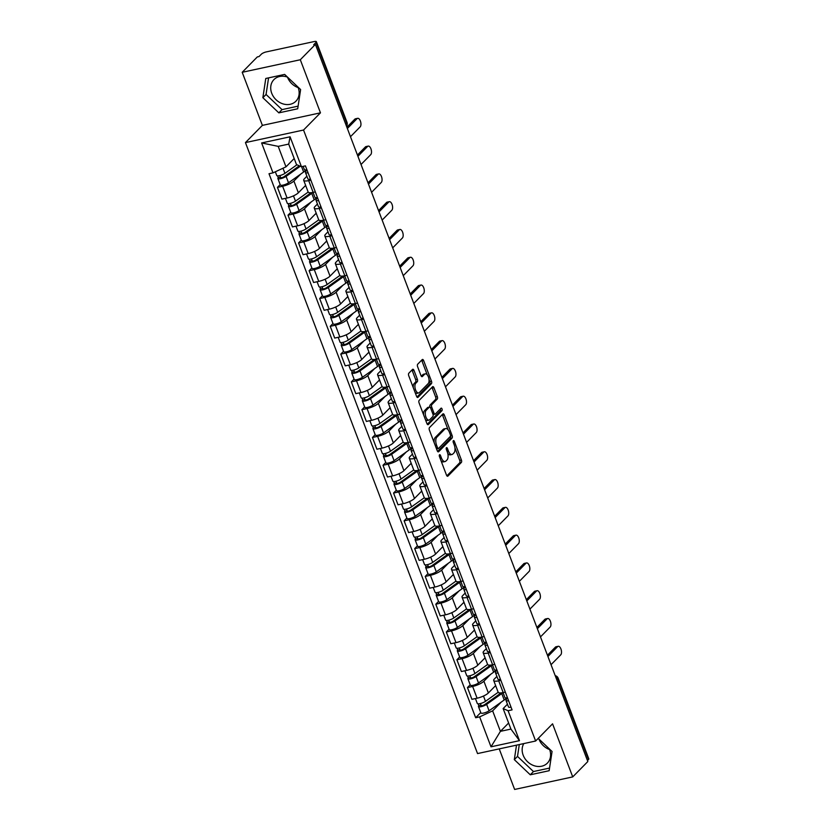 <?xml version="1.0" encoding="UTF-8"?>
<svg xmlns="http://www.w3.org/2000/svg" width="831" height="831" viewBox="0 0 831 831"><rect width="100%" height="100%" fill="white"/><g stroke="black" fill="none" stroke-linecap="round" stroke-linejoin="round"><path stroke-width="1.25" d="M439.506 454.796A1.361 0.654 77.8 0 0 439.443 456.551L446.496 475.124A1.942 0.935 77.8 0 0 447.66 476.267A1.942 0.935 77.8 0 0 447.909 476.111L461.319 462.483A1.942 0.935 77.8 0 0 461.402 459.979L454.339 441.396A1.361 0.654 77.8 0 0 453.539 440.596A1.361 0.654 77.8 0 0 453.352 440.7A1.361 0.654 77.8 0 0 453.3 442.456L454.214 444.865A6.201 2.981 77.8 0 1 453.955 452.885L452.833 454.017A6.201 2.981 77.8 0 1 452.022 454.484A6.201 2.981 77.8 0 1 448.325 450.849L447.41 448.439A1.361 0.654 77.8 0 0 446.611 447.649A1.361 0.654 77.8 0 0 446.424 447.753A1.361 0.654 77.8 0 0 446.372 449.498L447.286 451.908A6.201 2.981 77.8 0 1 447.026 459.927L445.915 461.06A6.201 2.981 77.8 0 1 445.094 461.527A6.201 2.981 77.8 0 1 441.396 457.891L440.482 455.481A1.361 0.654 77.8 0 0 439.682 454.692A1.361 0.654 77.8 0 0 439.506 454.796M549.623 749.562A15.405 12.891 44.5 0 1 538.955 739.123A15.405 12.891 44.5 0 1 538.914 739.029M549.374 748.939A15.405 12.891 44.5 0 1 549.592 749.469A15.405 12.891 44.5 0 1 547.359 763.128A15.405 12.891 44.5 0 1 523.166 755.182A15.405 12.891 44.5 0 1 523.8 743.579M298.173 87.629A15.405 12.891 44.5 0 1 287.505 77.19A15.405 12.891 44.5 0 1 287.474 77.096M297.934 87.006A15.405 12.891 44.5 0 1 298.142 87.535A15.405 12.891 44.5 0 1 295.919 101.195A15.405 12.891 44.5 0 1 271.716 93.238A15.405 12.891 44.5 0 1 273.95 79.589A15.405 12.891 44.5 0 1 287.505 77.106M413.994 370.387A1.942 0.935 77.8 0 0 412.841 369.244A1.942 0.935 77.8 0 0 412.581 369.39L408.821 373.223A1.942 0.935 77.8 0 0 408.738 375.726L416.58 396.356A1.942 0.935 77.8 0 0 417.733 397.498A1.942 0.935 77.8 0 0 417.993 397.343L431.393 383.714A1.942 0.935 77.8 0 0 431.476 381.211L423.644 360.571A1.942 0.935 77.8 0 0 422.491 359.439A1.942 0.935 77.8 0 0 422.231 359.584L417.692 364.207A1.942 0.935 77.8 0 0 417.609 366.71L420.964 375.539A1.942 0.935 77.8 0 0 422.117 376.682A1.942 0.935 77.8 0 0 422.366 376.526L424.62 374.241A5.183 2.493 77.8 0 1 425.306 373.846A5.183 2.493 77.8 0 1 428.64 377.627A5.183 2.493 77.8 0 1 428.173 383.59L419.354 392.575A5.183 2.493 77.8 0 1 418.668 392.959A5.183 2.493 77.8 0 1 415.334 389.188A5.183 2.493 77.8 0 1 415.801 383.216L417.266 381.72A1.942 0.935 77.8 0 0 417.349 379.216L413.994 370.387L412.301 370.751A1.942 0.935 77.8 0 0 411.927 370.055M303.544 130.031L320.465 112.829L300.303 59.749L315.406 44.386L587.829 761.539L572.725 776.902L552.563 723.822L535.631 741.023L303.544 130.031L245.446 142.589L477.545 753.572L535.631 741.023M429.482 427.591A1.942 0.935 77.8 0 0 429.398 430.105L437.231 450.734A1.942 0.935 77.8 0 0 438.394 451.867A1.942 0.935 77.8 0 0 438.643 451.721L452.054 438.093A1.942 0.935 77.8 0 0 452.137 435.579L444.294 414.949A1.942 0.935 77.8 0 0 443.141 413.817A1.942 0.935 77.8 0 0 442.892 413.963L429.482 427.591M426.905 423.54L419.073 402.91A1.942 0.935 77.8 0 1 419.146 400.407L432.556 386.768A1.942 0.935 77.8 0 1 432.816 386.623A1.942 0.935 77.8 0 1 433.969 387.765L437.324 396.595A1.942 0.935 77.8 0 1 437.241 399.098L431.808 404.624A1.942 0.935 77.8 0 0 431.725 407.138L433.948 412.997A1.942 0.935 77.8 0 0 435.101 414.129A1.942 0.935 77.8 0 0 435.361 413.983L441.022 408.229A1.361 0.654 77.8 0 1 441.199 408.125A1.361 0.654 77.8 0 1 442.071 409.112A1.361 0.654 77.8 0 1 441.947 410.67L428.318 424.537A1.942 0.935 77.8 0 1 428.058 424.683A1.942 0.935 77.8 0 1 426.905 423.54M537.906 738.717A15.405 12.891 44.5 0 1 538.955 739.05M300.303 59.749L242.205 72.297L257.309 56.934L259.002 56.57L261.36 54.181A3.947 1.039 -20.8 0 1 266.263 51.906L314.191 41.55A3.947 1.039 -20.8 0 1 316.372 41.695L347.026 122.386A3.947 1.039 159.2 0 1 346.714 123.05L316.06 42.36A3.947 1.039 -20.8 0 0 316.372 41.695M499.223 748.887L514.628 789.45L572.725 776.902M242.205 72.297L262.378 125.377L245.446 142.589M315.406 44.386L313.713 44.749L316.06 42.36M556.801 679.872L557.83 678.823A3.947 1.039 159.2 0 0 558.141 678.148L588.795 758.848A3.947 1.039 159.2 0 1 588.483 759.513L557.83 678.823A3.947 3.303 -135.5 0 0 555.44 676.289M587.455 760.562L588.483 759.513M500.854 680.35L498.704 680.818A9.089 2.4 159.2 0 1 493.697 680.496L498.164 692.244A9.089 2.4 -20.8 0 0 503.171 692.566L505.321 692.109M490.737 674.263L483.902 681.212A9.089 2.4 159.2 0 1 472.621 686.448L477.087 698.206A9.089 2.4 -20.8 0 0 488.368 692.971L495.64 685.585M477.087 698.206L471.925 699.318L467.458 687.569L470.19 684.786M493.697 680.496A9.089 2.4 159.2 0 1 494.403 678.948L496.896 676.424M472.621 686.448L467.458 687.569M490.3 652.564L488.15 653.021A9.089 2.4 159.2 0 1 483.143 652.699L487.61 664.457A9.089 2.4 -20.8 0 0 492.617 664.779L494.767 664.322M459.636 656.989L456.905 659.772L461.371 671.531L466.534 670.42A9.089 2.4 -20.8 0 0 477.815 665.184L485.086 657.799M483.143 652.699A9.089 2.4 159.2 0 1 483.85 651.161L486.332 648.627M480.183 646.476L473.348 653.426A9.089 2.4 159.2 0 1 462.067 658.661L456.905 659.772M479.747 624.777L477.596 625.234A9.089 2.4 159.2 0 1 472.59 624.912L477.056 636.671A9.089 2.4 -20.8 0 0 482.063 636.993L484.213 636.525M449.083 629.202L446.34 631.986L450.807 643.745L455.98 642.633A9.089 2.4 -20.8 0 0 467.261 637.398L474.522 630.012M472.59 624.912A9.089 2.4 159.2 0 1 473.296 623.375L475.779 620.84M469.629 618.69L462.794 625.639A9.089 2.4 159.2 0 1 451.513 630.874L446.34 631.986M469.193 596.98L467.043 597.447A9.089 2.4 159.2 0 1 462.036 597.125L466.503 608.884A9.089 2.4 -20.8 0 0 471.509 609.206L473.66 608.739M438.529 601.415L435.787 604.199L440.253 615.958L445.426 614.836A9.089 2.4 -20.8 0 0 456.707 609.611L463.968 602.215M462.036 597.125A9.089 2.4 159.2 0 1 462.742 595.578L465.225 593.054M459.076 590.903L452.241 597.853A9.089 2.4 159.2 0 1 440.96 603.088L435.787 604.199M458.639 569.193L456.479 569.661A9.089 2.4 159.2 0 1 451.482 569.339L455.949 581.098A9.089 2.4 -20.8 0 0 460.945 581.42L463.096 580.952M427.975 573.629L425.233 576.413L429.7 588.171L434.862 587.05A9.089 2.4 -20.8 0 0 446.143 581.814L453.414 574.429M451.482 569.339A9.089 2.4 159.2 0 1 452.178 567.791L454.671 565.267M448.511 563.117L441.687 570.066A9.089 2.4 159.2 0 1 430.396 575.291L425.233 576.413M448.075 541.407L445.925 541.874A9.089 2.4 159.2 0 1 440.918 541.552L445.385 553.301A9.089 2.4 -20.8 0 0 450.392 553.633L452.542 553.166M417.411 545.842L414.679 548.626L419.146 560.374L424.309 559.263A9.089 2.4 -20.8 0 0 435.589 554.028L442.861 546.642M440.918 541.552A9.089 2.4 159.2 0 1 441.625 540.005L444.118 537.48M437.958 535.32L431.123 542.269A9.089 2.4 159.2 0 1 419.842 547.504L414.679 548.626M437.522 513.62L435.371 514.088A9.089 2.4 159.2 0 1 430.365 513.755L434.831 525.514A9.089 2.4 -20.8 0 0 439.838 525.836L441.988 525.379M406.858 518.045L404.126 520.829L408.592 532.588L413.755 531.476A9.089 2.4 -20.8 0 0 425.036 526.241L432.307 518.856M430.365 513.755A9.089 2.4 159.2 0 1 431.071 512.218L433.553 509.694M427.404 507.533L420.569 514.482A9.089 2.4 159.2 0 1 409.288 519.718L404.126 520.829M426.968 485.834L424.818 486.291A9.089 2.4 159.2 0 1 419.811 485.969L424.277 497.727A9.089 2.4 -20.8 0 0 429.284 498.049L431.434 497.582M396.304 490.259L393.562 493.043L398.028 504.801L403.201 503.69A9.089 2.4 -20.8 0 0 414.482 498.455L421.743 491.069M419.811 485.969A9.089 2.4 159.2 0 1 420.517 484.431L423 481.897M416.85 479.747L410.015 486.696A9.089 2.4 159.2 0 1 398.735 491.931L393.562 493.043M416.414 458.037L414.264 458.504A9.089 2.4 159.2 0 1 409.257 458.182L413.724 469.941A9.089 2.4 -20.8 0 0 418.72 470.263L420.881 469.795M385.75 462.472L383.008 465.256L387.475 477.015L392.637 475.893A9.089 2.4 -20.8 0 0 403.928 470.668L411.189 463.272M409.257 458.182A9.089 2.4 159.2 0 1 409.963 456.635L412.446 454.11M406.297 451.96L399.462 458.909A9.089 2.4 159.2 0 1 388.181 464.145L383.008 465.256M405.85 430.25L403.7 430.718A9.089 2.4 159.2 0 1 398.703 430.396L403.17 442.154A9.089 2.4 -20.8 0 0 408.166 442.476L410.317 442.009M375.197 434.686L372.454 437.47L376.921 449.228L382.083 448.106A9.089 2.4 -20.8 0 0 393.364 442.881L400.635 435.486M398.703 430.396A9.089 2.4 159.2 0 1 399.399 428.848L401.892 426.324M395.733 424.174L388.898 431.123A9.089 2.4 159.2 0 1 377.617 436.348L372.454 437.47M395.296 402.464L393.146 402.931A9.089 2.4 159.2 0 1 388.139 402.609L392.606 414.368A9.089 2.4 -20.8 0 0 397.613 414.69L399.763 414.222M364.632 406.899L361.901 409.683L366.367 421.442L371.53 420.32A9.089 2.4 -20.8 0 0 382.811 415.085L390.082 407.699M388.139 402.609A9.089 2.4 159.2 0 1 388.846 401.061L391.339 398.537M385.179 396.377L378.344 403.336A9.089 2.4 159.2 0 1 367.063 408.561L361.901 409.683M384.743 374.677L382.592 375.145A9.089 2.4 159.2 0 1 377.586 374.823L382.052 386.571A9.089 2.4 -20.8 0 0 387.059 386.893L389.209 386.436M354.079 379.113L351.347 381.896L355.813 393.645L360.976 392.533A9.089 2.4 -20.8 0 0 372.257 387.298L379.518 379.912M377.586 374.823A9.089 2.4 159.2 0 1 378.292 373.275L380.775 370.751M374.625 368.59L367.79 375.539A9.089 2.4 159.2 0 1 356.509 380.775L351.347 381.896M374.189 346.891L372.039 347.348A9.089 2.4 159.2 0 1 367.032 347.026L371.499 358.784A9.089 2.4 -20.8 0 0 376.505 359.106L378.656 358.649M343.525 351.316L340.783 354.099L345.249 365.858L350.422 364.747A9.089 2.4 -20.8 0 0 361.703 359.511L368.964 352.126M367.032 347.026A9.089 2.4 159.2 0 1 367.738 345.488L370.221 342.954M364.071 340.803L357.237 347.753A9.089 2.4 159.2 0 1 345.956 352.988L340.783 354.099M363.635 319.104L361.485 319.561A9.089 2.4 159.2 0 1 356.478 319.239L360.945 330.998A9.089 2.4 -20.8 0 0 365.941 331.32L368.102 330.852M332.971 323.529L330.229 326.313L334.696 338.072L339.858 336.96A9.089 2.4 -20.8 0 0 351.149 331.725L358.41 324.339M356.478 319.239A9.089 2.4 159.2 0 1 357.185 317.702L359.667 315.167M353.518 313.017L346.683 319.966A9.089 2.4 159.2 0 1 335.402 325.201L330.229 326.313M353.071 291.307L350.921 291.774A9.089 2.4 159.2 0 1 345.925 291.452L350.391 303.211A9.089 2.4 -20.8 0 0 355.388 303.533L357.538 303.066M322.418 295.743L319.675 298.526L324.142 310.285L329.305 309.163A9.089 2.4 -20.8 0 0 340.585 303.938L347.857 296.542M345.925 291.452A9.089 2.4 159.2 0 1 346.62 289.905L349.113 287.381M342.954 285.23L336.119 292.18A9.089 2.4 159.2 0 1 324.838 297.415L319.675 298.526M342.517 263.52L340.367 263.988A9.089 2.4 159.2 0 1 335.36 263.666L339.827 275.425A9.089 2.4 -20.8 0 0 344.834 275.747L346.984 275.279M311.854 267.956L309.122 270.74L313.588 282.498L318.751 281.377A9.089 2.4 -20.8 0 0 330.032 276.141L337.303 268.756M335.36 263.666A9.089 2.4 159.2 0 1 336.067 262.118L338.549 259.594M332.4 257.444L325.565 264.393A9.089 2.4 159.2 0 1 314.284 269.618L309.122 270.74M331.964 235.734L329.814 236.201A9.089 2.4 159.2 0 1 324.807 235.879L329.273 247.628A9.089 2.4 -20.8 0 0 334.28 247.96L336.43 247.493M301.3 240.169L298.568 242.953L303.035 254.702L308.197 253.59A9.089 2.4 -20.8 0 0 319.478 248.355L326.739 240.969M324.807 235.879A9.089 2.4 159.2 0 1 325.513 234.332L327.996 231.807M321.846 229.647L315.011 236.596A9.089 2.4 159.2 0 1 303.731 241.831L298.568 242.953M321.41 207.947L319.26 208.415A9.089 2.4 159.2 0 1 314.253 208.082L318.72 219.841A9.089 2.4 -20.8 0 0 323.726 220.163L325.877 219.706M290.746 212.372L288.004 215.156L292.47 226.915L297.643 225.803A9.089 2.4 -20.8 0 0 308.924 220.568L316.185 213.183M314.253 208.082A9.089 2.4 159.2 0 1 314.959 206.545L317.442 204.021M311.293 201.86L304.458 208.81A9.089 2.4 159.2 0 1 293.177 214.045L288.004 215.156M310.856 180.161L308.696 180.618A9.089 2.4 159.2 0 1 303.699 180.296L308.166 192.054A9.089 2.4 -20.8 0 0 313.162 192.376L315.323 191.909M280.192 184.586L277.45 187.37L281.917 199.128L287.079 198.017A9.089 2.4 -20.8 0 0 298.371 192.782L305.631 185.396M303.699 180.296A9.089 2.4 159.2 0 1 304.406 178.758L306.888 176.224M300.739 174.074L293.904 181.023A9.089 2.4 159.2 0 1 282.623 186.258L277.45 187.37M501.301 702.05L492.638 710.858L500.418 731.342L510.92 729.078L503.139 708.583L507.45 704.21M508.614 723.012L500.418 731.342L491.007 746.809L479.643 716.883L492.638 710.858M503.139 708.583L508.094 710.734L519.458 740.66L491.007 746.809M272.994 172.869L261.62 142.942L290.071 136.803L301.445 166.73L296.49 164.58L288.71 144.095L278.208 146.36L285.989 166.844L272.994 172.869L269.005 173.731L475.664 717.745L479.643 716.883M508.094 710.734L512.073 709.882L305.424 165.868L301.445 166.73M516.508 745.158L514.316 759.638L530.282 774.793L549.156 770.711L552.064 751.484L538.239 738.375M320.465 112.829L262.378 125.377M265.775 78.478L262.866 97.705L278.842 112.86L297.706 108.778L300.614 89.551L284.649 74.406L265.775 78.478M285.989 166.844L294.184 158.513M480.754 712.572L475.664 717.745M519.458 740.66L510.92 729.078M288.71 144.095L290.071 136.803M278.208 146.36L261.62 142.942M519.292 744.555L517.505 756.397L533.471 771.552L549.551 768.073M517.505 756.397L514.316 759.638M533.471 771.552L530.282 774.793M268.569 77.875L266.055 94.464L282.021 109.619L298.111 106.139M266.055 94.464L262.866 97.705M282.021 109.619L278.842 112.86M440.981 460.603A6.201 2.981 77.8 0 0 443.401 461.901L445.094 461.527M447.722 453.3A6.201 2.981 77.8 0 0 450.329 454.858L452.022 454.484M446.87 475.82L459.626 462.846A1.942 0.935 77.8 0 0 459.709 460.343L454.931 447.774M448.117 429.845L442.601 415.313A1.942 0.935 77.8 0 0 442.237 414.627M437.605 451.43L450.36 438.456A1.942 0.935 77.8 0 0 450.495 436.098M437.553 447.753A1.361 0.654 77.8 0 0 438.353 448.543A1.361 0.654 77.8 0 0 438.539 448.439L450.309 436.472A1.361 0.654 77.8 0 0 450.36 434.717L449.394 432.182A6.201 2.981 77.8 0 0 445.707 428.547A6.201 2.981 77.8 0 0 444.886 429.014L436.846 437.199A6.201 2.981 77.8 0 0 436.587 445.219L437.553 447.753L436.213 448.034M445.707 428.547L444.014 428.91A6.201 2.981 77.8 0 0 443.193 429.378L444.886 429.014M434.177 442.674A6.201 2.981 77.8 0 1 435.153 437.563L443.193 429.378M429.907 407.128A1.942 0.935 77.8 0 1 430.115 404.998L435.548 399.462A1.942 0.935 77.8 0 0 435.631 396.958L432.276 388.129A1.942 0.935 77.8 0 0 431.902 387.433M433.024 414.42A1.942 0.935 77.8 0 0 433.408 414.492L435.101 414.129M427.279 424.236L440.253 411.044A1.361 0.654 77.8 0 0 440.212 409.049M426.158 410.369A5.183 2.493 77.8 0 0 425.701 416.331A5.183 2.493 77.8 0 0 429.035 420.112A5.183 2.493 77.8 0 0 429.71 419.717L432.826 416.56A1.942 0.935 77.8 0 0 432.909 414.056L430.676 408.198A1.942 0.935 77.8 0 0 429.523 407.055A1.942 0.935 77.8 0 0 429.274 407.2L426.158 410.369L424.464 410.732A5.183 2.493 77.8 0 0 423.644 414.96M425.337 419.426A5.183 2.493 77.8 0 0 427.342 420.476L429.035 420.112M428.121 407.45A1.942 0.935 77.8 0 0 427.83 407.419A1.942 0.935 77.8 0 0 427.581 407.574L429.274 407.2M424.464 410.732L427.581 407.574M413.256 387.61A5.183 2.493 77.8 0 1 414.098 383.579L415.573 382.083A1.942 0.935 77.8 0 0 415.656 379.58L412.301 370.751M415.074 392.388A5.183 2.493 77.8 0 0 416.975 393.333L418.668 392.959M425.306 373.846L423.613 374.21A5.183 2.493 77.8 0 0 422.927 374.604L424.62 374.241M421.327 376.235L422.927 374.604M427.207 374.791L421.951 360.945A1.942 0.935 77.8 0 0 421.577 360.249M416.944 397.052L429.7 384.078A1.942 0.935 77.8 0 0 429.783 381.574L429.025 379.559M498.185 692.275L485.491 701.333A4.934 1.298 159.2 0 1 480.567 703.504A4.934 1.298 159.2 0 1 477.295 703.462L475.436 698.559M495.743 685.866L494.455 686.78M500.948 692.919A9.286 2.451 159.2 0 1 499.898 693.771L484.785 704.553A2.368 0.623 159.2 0 1 482.416 705.602A2.368 0.623 159.2 0 1 480.837 705.581A2.368 0.623 159.2 0 1 481.024 705.176L480.411 703.545M502.963 692.618A11.852 3.127 159.2 0 1 501.758 693.573L486.644 704.366A4.934 1.298 159.2 0 1 481.71 706.537A4.934 1.298 159.2 0 1 478.438 706.485A4.934 1.298 159.2 0 1 478.822 705.654L478.137 703.836M506.422 697.863A11.852 3.127 159.2 0 1 504.199 699.982L489.085 710.775A4.934 1.298 159.2 0 1 484.151 712.946A4.934 1.298 159.2 0 1 480.879 712.905L478.438 706.485M481.242 705.758L481.024 705.176L478.822 705.654M507.139 697.77L506.079 700.159A4.934 1.298 -20.8 0 0 506.048 700.523A4.934 1.298 -20.8 0 0 508.603 700.741M506.048 700.523L508.489 706.942A4.934 1.298 -20.8 0 0 511.034 707.15M547.442 655.223L555.42 647.12A4.539 2.181 -102.2 0 1 556.012 646.767L558.214 646.3A4.539 2.181 77.8 0 0 557.622 646.643L547.92 656.5M503.035 692.597L504.895 697.5A4.934 1.298 -20.8 0 0 507.45 697.708M551.036 664.696L560.738 654.838A4.539 2.181 77.8 0 0 561.143 649.603A4.539 2.181 77.8 0 0 558.214 646.3M487.62 664.488L474.937 673.546A4.934 1.298 159.2 0 1 470.014 675.717A4.934 1.298 159.2 0 1 466.731 675.676L464.872 670.773M485.19 658.079L483.902 658.993M490.394 665.132A9.286 2.451 159.2 0 1 489.334 665.984L474.221 676.766A2.368 0.623 159.2 0 1 471.863 677.805A2.368 0.623 159.2 0 1 470.284 677.784A2.368 0.623 159.2 0 1 470.471 677.39L469.847 675.759M492.409 664.831A11.852 3.127 159.2 0 1 491.204 665.787L476.09 676.569A4.934 1.298 159.2 0 1 471.156 678.74A4.934 1.298 159.2 0 1 467.884 678.698A4.934 1.298 159.2 0 1 468.269 677.857L467.583 676.05M495.868 670.066A11.852 3.127 159.2 0 1 493.635 672.196L478.521 682.989A4.934 1.298 159.2 0 1 473.597 685.16A4.934 1.298 159.2 0 1 470.325 685.118L467.884 678.698M470.689 677.971L470.471 677.39L468.269 677.857M477.067 636.702L464.384 645.76A4.934 1.298 159.2 0 1 459.45 647.931A4.934 1.298 159.2 0 1 456.177 647.889L454.318 642.986M474.636 630.293L473.348 631.207M479.83 637.335A9.286 2.451 159.2 0 1 478.781 638.187L463.667 648.98A2.368 0.623 159.2 0 1 461.298 650.019A2.368 0.623 159.2 0 1 459.73 649.998A2.368 0.623 159.2 0 1 459.917 649.603L459.294 647.972M481.845 637.034A11.852 3.127 159.2 0 1 480.65 638L465.537 648.782A4.934 1.298 159.2 0 1 460.603 650.953A4.934 1.298 159.2 0 1 457.33 650.912A4.934 1.298 159.2 0 1 457.715 650.071L457.019 648.263M485.314 642.28A11.852 3.127 159.2 0 1 483.081 644.409L467.967 655.202A4.934 1.298 159.2 0 1 463.044 657.373A4.934 1.298 159.2 0 1 459.761 657.321L457.33 650.912M460.135 650.185L459.917 649.603L457.715 650.071M496.585 669.973L495.525 672.372A4.934 1.298 -20.8 0 0 495.494 672.736A4.934 1.298 -20.8 0 0 498.049 672.944M495.494 672.736L497.925 679.145A4.934 1.298 -20.8 0 0 500.48 679.363M536.888 627.436L544.866 619.324A4.539 2.181 -102.2 0 1 545.458 618.981L547.66 618.503A4.539 2.181 77.8 0 0 547.068 618.856L537.366 628.714M492.482 664.81L494.341 669.713A4.934 1.298 -20.8 0 0 496.896 669.921M540.482 636.91L550.174 627.041A4.539 2.181 77.8 0 0 550.579 621.817A4.539 2.181 77.8 0 0 547.66 618.503M486.031 642.186L484.972 644.586A4.934 1.298 -20.8 0 0 484.94 644.949A4.934 1.298 -20.8 0 0 487.485 645.157M484.94 644.949L487.371 651.359A4.934 1.298 -20.8 0 0 489.926 651.577M526.324 599.65L534.312 591.537A4.539 2.181 -102.2 0 1 534.904 591.194L537.106 590.716A4.539 2.181 77.8 0 0 536.504 591.059L526.812 600.927M481.928 637.024L483.787 641.916A4.934 1.298 -20.8 0 0 486.343 642.134M529.929 609.113L539.62 599.255A4.539 2.181 77.8 0 0 540.025 594.03A4.539 2.181 77.8 0 0 537.106 590.716M466.513 608.915L453.83 617.963A4.934 1.298 159.2 0 1 448.896 620.144A4.934 1.298 159.2 0 1 445.624 620.092L443.764 615.2M464.072 602.496L462.794 603.42M469.276 609.549A9.286 2.451 159.2 0 1 468.227 610.401L453.113 621.193A2.368 0.623 159.2 0 1 450.745 622.232A2.368 0.623 159.2 0 1 449.176 622.211A2.368 0.623 159.2 0 1 449.363 621.806L448.74 620.175M471.291 609.248A11.852 3.127 159.2 0 1 470.086 610.203L454.973 620.996A4.934 1.298 159.2 0 1 450.049 623.167A4.934 1.298 159.2 0 1 446.777 623.125A4.934 1.298 159.2 0 1 447.161 622.284L446.465 620.466M474.761 614.493A11.852 3.127 159.2 0 1 472.527 616.623L457.414 627.405A4.934 1.298 159.2 0 1 452.48 629.576A4.934 1.298 159.2 0 1 449.207 629.534L446.777 623.125M449.581 622.388L449.363 621.806L447.161 622.284M455.959 581.129L443.266 590.176A4.934 1.298 159.2 0 1 438.342 592.347A4.934 1.298 159.2 0 1 435.07 592.306L433.211 587.413M453.518 574.709L452.23 575.634M458.722 581.762A9.286 2.451 159.2 0 1 457.673 582.614L442.559 593.407A2.368 0.623 159.2 0 1 440.191 594.445A2.368 0.623 159.2 0 1 438.623 594.425A2.368 0.623 159.2 0 1 438.799 594.02L438.186 592.389M460.738 581.461A11.852 3.127 159.2 0 1 459.533 582.417L444.419 593.209A4.934 1.298 159.2 0 1 439.495 595.38A4.934 1.298 159.2 0 1 436.223 595.339A4.934 1.298 159.2 0 1 436.597 594.497L435.911 592.68M464.197 586.707A11.852 3.127 159.2 0 1 461.974 588.836L446.86 599.618A4.934 1.298 159.2 0 1 441.926 601.789A4.934 1.298 159.2 0 1 438.654 601.748L436.223 595.339M439.028 594.601L438.799 594.02L436.597 594.497M445.406 553.332L432.712 562.39A4.934 1.298 159.2 0 1 427.788 564.561A4.934 1.298 159.2 0 1 424.516 564.519L422.647 559.616M442.965 546.923L441.677 547.837M448.169 553.976A9.286 2.451 159.2 0 1 447.109 554.828L431.995 565.61A2.368 0.623 159.2 0 1 429.637 566.659A2.368 0.623 159.2 0 1 428.058 566.638A2.368 0.623 159.2 0 1 428.245 566.233L427.633 564.602M450.184 553.675A11.852 3.127 159.2 0 1 448.979 554.63L433.865 565.423A4.934 1.298 159.2 0 1 428.931 567.594A4.934 1.298 159.2 0 1 425.659 567.552A4.934 1.298 159.2 0 1 426.043 566.711L425.358 564.893M453.643 558.92A11.852 3.127 159.2 0 1 451.41 561.039L436.306 571.832A4.934 1.298 159.2 0 1 431.372 574.003A4.934 1.298 159.2 0 1 428.1 573.961L425.659 567.552M428.464 566.815L428.245 566.233L426.043 566.711M475.477 614.4L474.418 616.799A4.934 1.298 -20.8 0 0 474.376 617.163A4.934 1.298 -20.8 0 0 476.932 617.371M474.376 617.163L476.817 623.572A4.934 1.298 -20.8 0 0 479.373 623.78M515.771 571.863L523.748 563.75A4.539 2.181 -102.2 0 1 524.351 563.408L526.553 562.93A4.539 2.181 77.8 0 0 525.95 563.273L516.259 573.13M471.374 609.237L473.234 614.13A4.934 1.298 -20.8 0 0 475.789 614.338M519.365 581.326L529.067 571.468A4.539 2.181 77.8 0 0 529.472 566.243A4.539 2.181 77.8 0 0 526.553 562.93M464.913 586.613L463.854 589.013A4.934 1.298 -20.8 0 0 463.823 589.376A4.934 1.298 -20.8 0 0 466.378 589.584M463.823 589.376L466.264 595.785A4.934 1.298 -20.8 0 0 468.819 595.993M505.217 544.076L513.194 535.964A4.539 2.181 -102.2 0 1 513.797 535.621L515.999 535.143A4.539 2.181 77.8 0 0 515.397 535.486L505.705 545.344M460.81 581.44L462.68 586.343A4.934 1.298 -20.8 0 0 465.225 586.551M508.811 553.539L518.513 543.682A4.539 2.181 77.8 0 0 518.918 538.457A4.539 2.181 77.8 0 0 515.999 535.143M454.36 558.827L453.3 561.216A4.934 1.298 -20.8 0 0 453.269 561.579A4.934 1.298 -20.8 0 0 455.824 561.798M453.269 561.579L455.71 567.999A4.934 1.298 -20.8 0 0 458.255 568.207M494.663 516.29L502.641 508.177A4.539 2.181 -102.2 0 1 503.233 507.824L505.435 507.357A4.539 2.181 77.8 0 0 504.843 507.699L495.141 517.557M450.257 553.654L452.116 558.557A4.934 1.298 -20.8 0 0 454.671 558.764M498.257 525.753L507.959 515.895A4.539 2.181 77.8 0 0 508.364 510.66A4.539 2.181 77.8 0 0 505.435 507.357M434.842 525.545L422.158 534.603A4.934 1.298 159.2 0 1 417.224 536.774A4.934 1.298 159.2 0 1 413.952 536.733L412.093 531.83M432.411 519.136L431.123 520.05M437.615 526.189A9.286 2.451 159.2 0 1 436.555 527.041L421.442 537.823A2.368 0.623 159.2 0 1 419.073 538.872A2.368 0.623 159.2 0 1 417.505 538.852A2.368 0.623 159.2 0 1 417.692 538.446L417.069 536.816M439.63 525.888A11.852 3.127 159.2 0 1 438.425 526.844L423.311 537.626A4.934 1.298 159.2 0 1 418.377 539.807A4.934 1.298 159.2 0 1 415.105 539.755A4.934 1.298 159.2 0 1 415.49 538.924L414.804 537.106M443.089 531.134A11.852 3.127 159.2 0 1 440.856 533.253L425.742 544.045A4.934 1.298 159.2 0 1 420.818 546.216A4.934 1.298 159.2 0 1 417.546 546.175L415.105 539.755M417.91 539.028L417.692 538.446L415.49 538.924M443.806 531.04L442.746 533.429A4.934 1.298 -20.8 0 0 442.715 533.793A4.934 1.298 -20.8 0 0 445.271 534.001M442.715 533.793L445.146 540.212A4.934 1.298 -20.8 0 0 447.701 540.42M484.109 488.493L492.087 480.38A4.539 2.181 -102.2 0 1 492.679 480.038L494.881 479.57A4.539 2.181 77.8 0 0 494.289 479.913L484.587 489.771M439.703 525.867L441.562 530.77A4.934 1.298 -20.8 0 0 444.118 530.978M487.704 497.966L497.395 488.098A4.539 2.181 77.8 0 0 497.8 482.873A4.539 2.181 77.8 0 0 494.881 479.57M424.288 497.759L411.605 506.817A4.934 1.298 159.2 0 1 406.671 508.988A4.934 1.298 159.2 0 1 403.399 508.946L401.539 504.043M421.857 491.35L420.569 492.264M427.051 498.392A9.286 2.451 159.2 0 1 426.002 499.244L410.888 510.037A2.368 0.623 159.2 0 1 408.52 511.075A2.368 0.623 159.2 0 1 406.951 511.055A2.368 0.623 159.2 0 1 407.138 510.66L406.515 509.029M429.066 498.091A11.852 3.127 159.2 0 1 427.872 499.057L412.758 509.839A4.934 1.298 159.2 0 1 407.824 512.01A4.934 1.298 159.2 0 1 404.552 511.969A4.934 1.298 159.2 0 1 404.936 511.127L404.24 509.32M432.536 503.337A11.852 3.127 159.2 0 1 430.302 505.466L415.188 516.259A4.934 1.298 159.2 0 1 410.265 518.43A4.934 1.298 159.2 0 1 406.982 518.388L404.552 511.969M407.356 511.242L407.138 510.66L404.936 511.127M433.252 503.243L432.193 505.643A4.934 1.298 -20.8 0 0 432.162 506.006A4.934 1.298 -20.8 0 0 434.706 506.214M432.162 506.006L434.592 512.415A4.934 1.298 -20.8 0 0 437.148 512.634M473.545 460.706L481.523 452.594A4.539 2.181 -102.2 0 1 482.125 452.251L484.328 451.773A4.539 2.181 77.8 0 0 483.725 452.116L474.034 461.984M429.149 498.081L431.009 502.984A4.934 1.298 -20.8 0 0 433.564 503.191M477.15 470.169L486.841 460.312A4.539 2.181 77.8 0 0 487.246 455.087A4.539 2.181 77.8 0 0 484.328 451.773M413.734 469.972L401.051 479.03A4.934 1.298 159.2 0 1 396.117 481.201A4.934 1.298 159.2 0 1 392.845 481.149L390.986 476.256M411.293 463.553L410.015 464.477M416.497 470.606A9.286 2.451 159.2 0 1 415.448 471.457L400.334 482.25A2.368 0.623 159.2 0 1 397.966 483.289A2.368 0.623 159.2 0 1 396.397 483.268A2.368 0.623 159.2 0 1 396.584 482.863L395.961 481.242M418.512 470.304A11.852 3.127 159.2 0 1 417.307 471.27L402.194 482.053A4.934 1.298 159.2 0 1 397.27 484.224A4.934 1.298 159.2 0 1 393.998 484.182A4.934 1.298 159.2 0 1 394.382 483.341L393.686 481.523M421.982 475.55A11.852 3.127 159.2 0 1 419.748 477.68L404.635 488.462A4.934 1.298 159.2 0 1 399.701 490.643A4.934 1.298 159.2 0 1 396.429 490.591L393.998 484.182M396.803 483.445L396.584 482.863L394.382 483.341M422.699 475.457L421.639 477.856A4.934 1.298 -20.8 0 0 421.597 478.22A4.934 1.298 -20.8 0 0 424.153 478.427M421.597 478.22L424.039 484.629A4.934 1.298 -20.8 0 0 426.594 484.837M462.992 432.92L470.969 424.807A4.539 2.181 -102.2 0 1 471.572 424.464L473.774 423.987A4.539 2.181 77.8 0 0 473.171 424.329L463.48 434.187M418.595 470.294L420.455 475.187A4.934 1.298 -20.8 0 0 423 475.405M466.586 442.383L476.288 432.525A4.539 2.181 77.8 0 0 476.693 427.3A4.539 2.181 77.8 0 0 473.774 423.987M403.18 442.185L390.487 451.233A4.934 1.298 159.2 0 1 385.563 453.404A4.934 1.298 159.2 0 1 382.291 453.362L380.432 448.47M400.739 435.766L399.451 436.69M405.944 442.819A9.286 2.451 159.2 0 1 404.894 443.671L389.781 454.464A2.368 0.623 159.2 0 1 387.412 455.502A2.368 0.623 159.2 0 1 385.844 455.481A2.368 0.623 159.2 0 1 386.02 455.076L385.407 453.446M407.959 442.518A11.852 3.127 159.2 0 1 406.754 443.474L391.64 454.266A4.934 1.298 159.2 0 1 386.716 456.437A4.934 1.298 159.2 0 1 383.444 456.396A4.934 1.298 159.2 0 1 383.818 455.554L383.133 453.736M411.418 447.764A11.852 3.127 159.2 0 1 409.195 449.893L394.081 460.675A4.934 1.298 159.2 0 1 389.147 462.846A4.934 1.298 159.2 0 1 385.875 462.805L383.444 456.396M386.249 455.658L386.02 455.076L383.818 455.554M412.134 447.67L411.075 450.07A4.934 1.298 -20.8 0 0 411.044 450.433A4.934 1.298 -20.8 0 0 413.599 450.641M411.044 450.433L413.485 456.842A4.934 1.298 -20.8 0 0 416.04 457.05M452.438 405.133L460.416 397.021A4.539 2.181 -102.2 0 1 461.018 396.678L463.22 396.2A4.539 2.181 77.8 0 0 462.618 396.543L452.926 406.401M408.031 442.508L409.901 447.4A4.934 1.298 -20.8 0 0 412.446 447.608M456.032 414.596L465.734 404.739A4.539 2.181 77.8 0 0 466.139 399.514A4.539 2.181 77.8 0 0 463.22 396.2M392.627 414.389L379.933 423.446A4.934 1.298 159.2 0 1 375.01 425.617A4.934 1.298 159.2 0 1 371.737 425.576L369.868 420.683M390.186 407.979L388.898 408.894M395.39 415.033A9.286 2.451 159.2 0 1 394.33 415.884L379.216 426.667A2.368 0.623 159.2 0 1 376.859 427.716A2.368 0.623 159.2 0 1 375.28 427.695A2.368 0.623 159.2 0 1 375.467 427.29L374.843 425.659M397.405 414.731A11.852 3.127 159.2 0 1 396.2 415.687L381.086 426.48A4.934 1.298 159.2 0 1 376.152 428.651A4.934 1.298 159.2 0 1 372.88 428.609A4.934 1.298 159.2 0 1 373.264 427.768L372.579 425.95M400.864 419.977A11.852 3.127 159.2 0 1 398.631 422.106L383.517 432.889A4.934 1.298 159.2 0 1 378.593 435.06A4.934 1.298 159.2 0 1 375.321 435.018L372.88 428.609M375.685 427.872L375.467 427.29L373.264 427.768M401.581 419.884L400.521 422.273A4.934 1.298 -20.8 0 0 400.49 422.636A4.934 1.298 -20.8 0 0 403.045 422.854M400.49 422.636L402.931 429.056A4.934 1.298 -20.8 0 0 405.476 429.263M441.884 377.347L449.862 369.234A4.539 2.181 -102.2 0 1 450.454 368.891L452.656 368.413A4.539 2.181 77.8 0 0 452.064 368.756L442.362 378.614M397.478 414.711L399.337 419.613A4.934 1.298 -20.8 0 0 401.892 419.821M445.478 386.81L455.17 376.952A4.539 2.181 77.8 0 0 455.585 371.717A4.539 2.181 77.8 0 0 452.656 368.413M382.063 386.602L369.38 395.66A4.934 1.298 159.2 0 1 364.445 397.831A4.934 1.298 159.2 0 1 361.173 397.789L359.314 392.886M379.632 380.193L378.344 381.107M384.836 387.246A9.286 2.451 159.2 0 1 383.777 388.098L368.663 398.88A2.368 0.623 159.2 0 1 366.294 399.929A2.368 0.623 159.2 0 1 364.726 399.908A2.368 0.623 159.2 0 1 364.913 399.503L364.29 397.872M386.851 386.945A11.852 3.127 159.2 0 1 385.646 387.9L370.533 398.693A4.934 1.298 159.2 0 1 365.598 400.864A4.934 1.298 159.2 0 1 362.326 400.812A4.934 1.298 159.2 0 1 362.711 399.981L362.025 398.163M390.31 392.19A11.852 3.127 159.2 0 1 388.077 394.31L372.963 405.102A4.934 1.298 159.2 0 1 368.04 407.273A4.934 1.298 159.2 0 1 364.767 407.232L362.326 400.812M365.131 400.085L364.913 399.503L362.711 399.981M391.027 392.097L389.968 394.486A4.934 1.298 -20.8 0 0 389.936 394.85A4.934 1.298 -20.8 0 0 392.492 395.068M389.936 394.85L392.367 401.269A4.934 1.298 -20.8 0 0 394.922 401.477M431.331 349.55L439.308 341.448A4.539 2.181 -102.2 0 1 439.9 341.094L442.102 340.627A4.539 2.181 77.8 0 0 441.51 340.97L431.808 350.827M386.924 386.924L388.783 391.827A4.934 1.298 -20.8 0 0 391.339 392.035M434.925 359.023L444.616 349.165A4.539 2.181 77.8 0 0 445.021 343.93A4.539 2.181 77.8 0 0 442.102 340.627M371.509 358.815L358.826 367.873A4.934 1.298 159.2 0 1 353.892 370.044A4.934 1.298 159.2 0 1 350.62 370.003L348.76 365.1M369.078 352.406L367.79 353.32M374.272 359.459A9.286 2.451 159.2 0 1 373.223 360.311L358.109 371.093A2.368 0.623 159.2 0 1 355.741 372.132A2.368 0.623 159.2 0 1 354.172 372.111A2.368 0.623 159.2 0 1 354.359 371.717L353.736 370.086M376.287 359.158A11.852 3.127 159.2 0 1 375.093 360.114L359.979 370.896A4.934 1.298 159.2 0 1 355.045 373.067A4.934 1.298 159.2 0 1 351.773 373.026A4.934 1.298 159.2 0 1 352.157 372.184L351.461 370.377M379.757 364.394A11.852 3.127 159.2 0 1 377.523 366.523L362.409 377.316A4.934 1.298 159.2 0 1 357.475 379.487A4.934 1.298 159.2 0 1 354.203 379.445L351.773 373.026M354.577 372.298L354.359 371.717L352.157 372.184M380.473 364.3L379.414 366.7A4.934 1.298 -20.8 0 0 379.383 367.063A4.934 1.298 -20.8 0 0 381.928 367.271M379.383 367.063L381.813 373.472A4.934 1.298 -20.8 0 0 384.369 373.69M420.766 321.763L428.744 313.651A4.539 2.181 -102.2 0 1 429.347 313.308L431.549 312.83A4.539 2.181 77.8 0 0 430.946 313.183L421.255 323.041M376.37 359.137L378.23 364.04A4.934 1.298 -20.8 0 0 380.785 364.248M424.371 331.237L434.062 321.368A4.539 2.181 77.8 0 0 434.468 316.144A4.539 2.181 77.8 0 0 431.549 312.83M360.955 331.029L348.272 340.087A4.934 1.298 159.2 0 1 343.338 342.258A4.934 1.298 159.2 0 1 340.066 342.216L338.207 337.313M358.514 324.62L357.237 325.534M363.718 331.662A9.286 2.451 159.2 0 1 362.669 332.514L347.555 343.307A2.368 0.623 159.2 0 1 345.187 344.346A2.368 0.623 159.2 0 1 343.619 344.325A2.368 0.623 159.2 0 1 343.795 343.93L343.182 342.299M365.733 331.361A11.852 3.127 159.2 0 1 364.529 332.327L349.415 343.11A4.934 1.298 159.2 0 1 344.491 345.281A4.934 1.298 159.2 0 1 341.219 345.239A4.934 1.298 159.2 0 1 341.603 344.398L340.907 342.59M369.203 336.607A11.852 3.127 159.2 0 1 366.97 338.736L351.856 349.529A4.934 1.298 159.2 0 1 346.922 351.7A4.934 1.298 159.2 0 1 343.65 351.648L341.219 345.239M344.024 344.512L343.795 343.93L341.603 344.398M369.92 336.513L368.86 338.913A4.934 1.298 -20.8 0 0 368.819 339.277A4.934 1.298 -20.8 0 0 371.374 339.484M368.819 339.277L371.26 345.686A4.934 1.298 -20.8 0 0 373.815 345.904M410.213 293.977L418.19 285.864A4.539 2.181 -102.2 0 1 418.793 285.521L420.995 285.043A4.539 2.181 77.8 0 0 420.393 285.386L410.701 295.254M365.817 331.351L367.676 336.243A4.934 1.298 -20.8 0 0 370.221 336.462M413.807 303.44L423.509 293.582A4.539 2.181 77.8 0 0 423.914 288.357A4.539 2.181 77.8 0 0 420.995 285.043M350.402 303.242L337.708 312.29A4.934 1.298 159.2 0 1 332.784 314.471A4.934 1.298 159.2 0 1 329.512 314.419L327.653 309.527M347.96 296.823L346.672 297.747M353.165 303.876A9.286 2.451 159.2 0 1 352.115 304.728L337.002 315.52A2.368 0.623 159.2 0 1 334.633 316.559A2.368 0.623 159.2 0 1 333.065 316.538A2.368 0.623 159.2 0 1 333.241 316.133L332.629 314.502M355.18 303.575A11.852 3.127 159.2 0 1 353.975 304.53L338.861 315.323A4.934 1.298 159.2 0 1 333.937 317.494A4.934 1.298 159.2 0 1 330.655 317.452A4.934 1.298 159.2 0 1 331.039 316.611L330.354 314.793M358.639 308.82A11.852 3.127 159.2 0 1 356.416 310.95L341.302 321.732A4.934 1.298 159.2 0 1 336.368 323.903A4.934 1.298 159.2 0 1 333.096 323.861L330.655 317.452M333.47 316.715L333.241 316.133L331.039 316.611M359.356 308.727L358.296 311.126A4.934 1.298 -20.8 0 0 358.265 311.49A4.934 1.298 -20.8 0 0 360.82 311.698M358.265 311.49L360.706 317.899A4.934 1.298 -20.8 0 0 363.261 318.107M399.659 266.19L407.637 258.077A4.539 2.181 -102.2 0 1 408.239 257.735L410.431 257.257A4.539 2.181 77.8 0 0 409.839 257.6L400.147 267.457M355.252 303.564L357.112 308.457A4.934 1.298 -20.8 0 0 359.667 308.665M403.253 275.653L412.955 265.795A4.539 2.181 77.8 0 0 413.36 260.57A4.539 2.181 77.8 0 0 410.431 257.257M339.848 275.456L327.154 284.503A4.934 1.298 159.2 0 1 322.231 286.674A4.934 1.298 159.2 0 1 318.959 286.633L317.089 281.74M337.407 269.036L336.119 269.961M342.611 276.089A9.286 2.451 159.2 0 1 341.551 276.941L326.438 287.734A2.368 0.623 159.2 0 1 324.08 288.773A2.368 0.623 159.2 0 1 322.501 288.752A2.368 0.623 159.2 0 1 322.688 288.347L322.064 286.716M344.626 275.788A11.852 3.127 159.2 0 1 343.421 276.744L328.307 287.536A4.934 1.298 159.2 0 1 323.373 289.707A4.934 1.298 159.2 0 1 320.101 289.666A4.934 1.298 159.2 0 1 320.486 288.824L319.8 287.007M348.085 281.034A11.852 3.127 159.2 0 1 345.852 283.163L330.738 293.945A4.934 1.298 159.2 0 1 325.814 296.116A4.934 1.298 159.2 0 1 322.542 296.075L320.101 289.666M322.906 288.928L322.688 288.347L320.486 288.824M348.802 280.94L347.742 283.34A4.934 1.298 -20.8 0 0 347.711 283.703A4.934 1.298 -20.8 0 0 350.267 283.911M347.711 283.703L350.152 290.112A4.934 1.298 -20.8 0 0 352.697 290.32M389.105 238.404L397.083 230.291A4.539 2.181 -102.2 0 1 397.675 229.948L399.877 229.47A4.539 2.181 77.8 0 0 399.285 229.813L389.583 239.671M344.699 275.767L346.558 280.67A4.934 1.298 -20.8 0 0 349.113 280.878M392.699 247.867L402.391 238.009A4.539 2.181 77.8 0 0 402.806 232.784A4.539 2.181 77.8 0 0 399.877 229.47M329.284 247.659L316.601 256.717A4.934 1.298 159.2 0 1 311.667 258.888A4.934 1.298 159.2 0 1 308.394 258.846L306.535 253.943M326.853 241.25L325.565 242.164M332.057 248.303A9.286 2.451 159.2 0 1 330.998 249.155L315.884 259.937A2.368 0.623 159.2 0 1 313.516 260.986A2.368 0.623 159.2 0 1 311.947 260.965A2.368 0.623 159.2 0 1 312.134 260.56L311.511 258.929M334.072 248.002A11.852 3.127 159.2 0 1 332.867 248.957L317.754 259.75A4.934 1.298 159.2 0 1 312.82 261.921A4.934 1.298 159.2 0 1 309.548 261.879A4.934 1.298 159.2 0 1 309.932 261.038L309.246 259.22M337.531 253.247A11.852 3.127 159.2 0 1 335.298 255.366L320.184 266.159A4.934 1.298 159.2 0 1 315.261 268.33A4.934 1.298 159.2 0 1 311.989 268.288L309.548 261.879M312.352 261.142L312.134 260.56L309.932 261.038M338.248 253.154L337.189 255.543A4.934 1.298 -20.8 0 0 337.157 255.906A4.934 1.298 -20.8 0 0 339.713 256.125M337.157 255.906L339.588 262.326A4.934 1.298 -20.8 0 0 342.143 262.534M378.552 210.617L386.529 202.504A4.539 2.181 -102.2 0 1 387.121 202.151L389.324 201.684A4.539 2.181 77.8 0 0 388.731 202.026L379.029 211.884M334.145 247.981L336.004 252.884A4.934 1.298 -20.8 0 0 338.56 253.091M382.146 220.08L391.837 210.222A4.539 2.181 77.8 0 0 392.242 204.987A4.539 2.181 77.8 0 0 389.324 201.684M318.73 219.872L306.047 228.93A4.934 1.298 159.2 0 1 301.113 231.101A4.934 1.298 159.2 0 1 297.841 231.06L295.981 226.157M316.299 213.463L315.011 214.377M321.493 220.516A9.286 2.451 159.2 0 1 320.444 221.368L305.33 232.15A2.368 0.623 159.2 0 1 302.962 233.199A2.368 0.623 159.2 0 1 301.393 233.179A2.368 0.623 159.2 0 1 301.58 232.773L300.957 231.143M323.508 220.215A11.852 3.127 159.2 0 1 322.314 221.171L307.2 231.953A4.934 1.298 159.2 0 1 302.266 234.134A4.934 1.298 159.2 0 1 298.994 234.082A4.934 1.298 159.2 0 1 299.378 233.251L298.682 231.434M326.978 225.461A11.852 3.127 159.2 0 1 324.744 227.58L309.631 238.372A4.934 1.298 159.2 0 1 304.697 240.543A4.934 1.298 159.2 0 1 301.424 240.502L298.994 234.082M301.798 233.355L301.58 232.773L299.378 233.251M327.694 225.367L326.635 227.756A4.934 1.298 -20.8 0 0 326.604 228.12A4.934 1.298 -20.8 0 0 329.149 228.328M326.604 228.12L329.034 234.539A4.934 1.298 -20.8 0 0 331.59 234.747M367.988 182.82L375.965 174.707A4.539 2.181 -102.2 0 1 376.568 174.365L378.77 173.897A4.539 2.181 77.8 0 0 378.167 174.24L368.476 184.098M323.591 220.194L325.451 225.097A4.934 1.298 -20.8 0 0 328.006 225.305M371.592 192.293L381.284 182.425A4.539 2.181 77.8 0 0 381.689 177.2A4.539 2.181 77.8 0 0 378.77 173.897M308.176 192.086L295.493 201.144A4.934 1.298 159.2 0 1 290.559 203.315A4.934 1.298 159.2 0 1 287.287 203.273L285.428 198.37M305.735 185.677L304.458 186.591M310.939 192.719A9.286 2.451 159.2 0 1 309.89 193.571L294.776 204.364A2.368 0.623 159.2 0 1 292.408 205.402A2.368 0.623 159.2 0 1 290.84 205.382A2.368 0.623 159.2 0 1 291.016 204.987L290.403 203.356M312.955 192.418A11.852 3.127 159.2 0 1 311.75 193.384L296.636 204.166A4.934 1.298 159.2 0 1 291.712 206.337A4.934 1.298 159.2 0 1 288.44 206.296A4.934 1.298 159.2 0 1 288.814 205.454L288.128 203.647M316.424 197.664A11.852 3.127 159.2 0 1 314.191 199.793L299.077 210.586A4.934 1.298 159.2 0 1 294.143 212.757A4.934 1.298 159.2 0 1 290.871 212.715L288.44 206.296M291.245 205.569L291.016 204.987L288.814 205.454M317.13 197.57L316.081 199.97A4.934 1.298 -20.8 0 0 316.04 200.333A4.934 1.298 -20.8 0 0 318.595 200.541M316.04 200.333L318.481 206.742A4.934 1.298 -20.8 0 0 321.036 206.961M357.434 155.033L365.411 146.921A4.539 2.181 -102.2 0 1 366.014 146.578L368.216 146.1A4.539 2.181 77.8 0 0 367.614 146.443L357.922 156.311M313.038 192.408L314.897 197.311A4.934 1.298 -20.8 0 0 317.442 197.518M361.028 164.496L370.73 154.639A4.539 2.181 77.8 0 0 371.135 149.414A4.539 2.181 77.8 0 0 368.216 146.1M296.947 164.777L284.929 173.357A4.934 1.298 159.2 0 1 280.005 175.528A4.934 1.298 159.2 0 1 276.733 175.476L275.331 171.788M299.316 165.805L284.223 176.577A2.368 0.623 159.2 0 1 281.854 177.616A2.368 0.623 159.2 0 1 280.286 177.595A2.368 0.623 159.2 0 1 280.463 177.19L279.85 175.559M305.86 169.877A11.852 3.127 159.2 0 1 303.637 172.007L288.523 182.789A4.934 1.298 159.2 0 1 283.589 184.97A4.934 1.298 159.2 0 1 280.317 184.918L277.876 178.509A4.934 1.298 159.2 0 1 278.26 177.668L277.575 175.85M300.303 166.231L286.082 176.38A4.934 1.298 159.2 0 1 281.158 178.551A4.934 1.298 159.2 0 1 277.876 178.509M280.691 177.772L280.463 177.19L278.26 177.668M306.577 169.784L305.517 172.183A4.934 1.298 -20.8 0 0 305.486 172.547A4.934 1.298 -20.8 0 0 308.041 172.755M305.486 172.547L307.927 178.956A4.934 1.298 -20.8 0 0 310.472 179.164M346.88 127.247L354.858 119.134A4.539 2.181 -102.2 0 1 355.45 118.791L357.652 118.314A4.539 2.181 77.8 0 0 357.06 118.656L347.358 128.514M303.138 166.356L304.333 169.514A4.934 1.298 -20.8 0 0 306.888 169.732M350.474 136.71L360.176 126.852A4.539 2.181 77.8 0 0 360.581 121.627A4.539 2.181 77.8 0 0 357.652 118.314M293.177 214.045L297.643 225.803M303.731 241.831L308.197 253.59M314.284 269.618L318.751 281.377M324.838 297.415L329.305 309.163M335.402 325.201L339.858 336.96M345.956 352.988L350.422 364.747M356.509 380.775L360.976 392.533M367.063 408.561L371.53 420.32M377.617 436.348L382.083 448.106M388.181 464.145L392.637 475.893M398.735 491.931L403.201 503.69M409.288 519.718L413.755 531.476M419.842 547.504L424.309 559.263M430.396 575.291L434.862 587.05M440.96 603.088L445.426 614.836M451.513 630.874L455.98 642.633M462.067 658.661L466.534 670.42M282.623 186.258L287.079 198.017M293.904 181.023L298.371 192.782M304.458 208.81L308.924 220.568M319.26 208.415L323.726 220.163M315.011 236.596L319.478 248.355M329.814 236.201L334.28 247.96M325.565 264.393L330.032 276.141M340.367 263.988L344.834 275.747M336.119 292.18L340.585 303.938M350.921 291.774L355.388 303.533M346.683 319.966L351.149 331.725M361.485 319.561L365.941 331.32M357.237 347.753L361.703 359.511M372.039 347.348L376.505 359.106M367.79 375.539L372.257 387.298M382.592 375.145L387.059 386.893M378.344 403.336L382.811 415.085M393.146 402.931L397.613 414.69M388.898 431.123L393.364 442.881M403.7 430.718L408.166 442.476M399.462 458.909L403.928 470.668M414.264 458.504L418.72 470.263M410.015 486.696L414.482 498.455M424.818 486.291L429.284 498.049M420.569 514.482L425.036 526.241M435.371 514.088L439.838 525.836M431.123 542.269L435.589 554.028M445.925 541.874L450.392 553.633M441.687 570.066L446.143 581.814M456.479 569.661L460.945 581.42M452.241 597.853L456.707 609.611M467.043 597.447L471.509 609.206M462.794 625.639L467.261 637.398M477.596 625.234L482.063 636.993M473.348 653.426L477.815 665.184M488.15 653.021L492.617 664.779M483.902 681.212L488.368 692.971M498.704 680.818L503.171 692.566M308.696 180.618L313.162 192.376M345.686 124.099L346.714 123.05A3.947 3.303 -135.5 0 1 346.465 126.167A3.947 3.947 0 0 0 347.026 122.386M440.066 458.182L441.396 457.891M446.195 448.709L447.41 448.439M446.995 451.14L448.325 450.849M453.124 441.656L454.339 441.396M459.709 460.343L461.402 459.979M459.626 462.846L461.319 462.483M447.358 476.236L447.909 476.111M439.277 455.752L440.482 455.481M442.601 415.313L444.294 414.949M450.527 435.932L452.137 435.579M450.36 438.456L452.054 438.093M438.093 451.846L438.643 451.721M435.153 437.563L436.846 437.199M435.247 445.499L436.587 445.219M432.276 388.129L433.969 387.765M435.631 396.958L437.324 396.595M435.548 399.462L437.241 399.098M430.115 404.998L431.808 404.624M430.271 407.45L431.725 407.138M432.608 413.277L433.948 412.997M440.253 411.044L441.947 410.67M427.768 424.651L428.318 424.537M415.656 379.58L417.349 379.216M415.573 382.083L417.266 381.72M414.098 383.579L415.801 383.216M421.826 376.651L422.366 376.526M421.951 360.945L423.644 360.571M429.783 381.574L431.476 381.211M429.7 384.078L431.393 383.714M417.442 397.467L417.993 397.343M485.491 701.333L483.486 696.035M504.199 699.982L501.758 693.573M489.085 710.775L486.644 704.366M557.622 646.643L555.42 647.12M474.937 673.546L472.922 668.249M493.635 672.196L491.204 665.787M478.521 682.989L476.09 676.569M464.384 645.76L462.368 640.462M483.081 644.409L480.65 638M467.967 655.202L465.537 648.782M547.068 618.856L544.866 619.324M536.504 591.059L534.312 591.537M453.83 617.963L451.815 612.676M472.527 616.623L470.086 610.203M457.414 627.405L454.973 620.996M443.266 590.176L441.261 584.889M461.974 588.836L459.533 582.417M446.86 599.618L444.419 593.209M432.712 562.39L430.707 557.092M451.41 561.039L448.979 554.63M436.306 571.832L433.865 565.423M525.95 563.273L523.748 563.75M515.397 535.486L513.194 535.964M504.843 507.699L502.641 508.177M422.158 534.603L420.143 529.305M440.856 533.253L438.425 526.844M425.742 544.045L423.311 537.626M494.289 479.913L492.087 480.38M411.605 506.817L409.59 501.519M430.302 505.466L427.872 499.057M415.188 516.259L412.758 509.839M483.725 452.116L481.523 452.594M401.051 479.03L399.036 473.732M419.748 477.68L417.307 471.27M404.635 488.462L402.194 482.053M473.171 424.329L470.969 424.807M390.487 451.233L388.482 445.946M409.195 449.893L406.754 443.474M394.081 460.675L391.64 454.266M462.618 396.543L460.416 397.021M379.933 423.446L377.928 418.159M398.631 422.106L396.2 415.687M383.517 432.889L381.086 426.48M452.064 368.756L449.862 369.234M369.38 395.66L367.364 390.362M388.077 394.31L385.646 387.9M372.963 405.102L370.533 398.693M441.51 340.97L439.308 341.448M358.826 367.873L356.811 362.576M377.523 366.523L375.093 360.114M362.409 377.316L359.979 370.896M430.946 313.183L428.744 313.651M348.272 340.087L346.257 334.789M366.97 338.736L364.529 332.327M351.856 349.529L349.415 343.11M420.393 285.386L418.19 285.864M337.708 312.29L335.703 307.003M356.416 310.95L353.975 304.53M341.302 321.732L338.861 315.323M409.839 257.6L407.637 258.077M327.154 284.503L325.15 279.216M345.852 283.163L343.421 276.744M330.738 293.945L328.307 287.536M399.285 229.813L397.083 230.291M316.601 256.717L314.585 251.419M335.298 255.366L332.867 248.957M320.184 266.159L317.754 259.75M388.731 202.026L386.529 202.504M306.047 228.93L304.032 223.632M324.744 227.58L322.314 221.171M309.631 238.372L307.2 231.953M378.167 174.24L375.965 174.707M295.493 201.144L293.478 195.846M314.191 199.793L311.75 193.384M299.077 210.586L296.636 204.166M367.614 146.443L365.411 146.921M284.929 173.357L282.987 168.236M303.637 172.007L301.611 166.688M288.523 182.789L286.082 176.38M357.06 118.656L354.858 119.134M558.141 678.148A3.947 3.947 0 0 0 555.212 675.676M436.659 448.917L438.353 448.543M427.83 407.419L429.523 407.055"/></g></svg>

